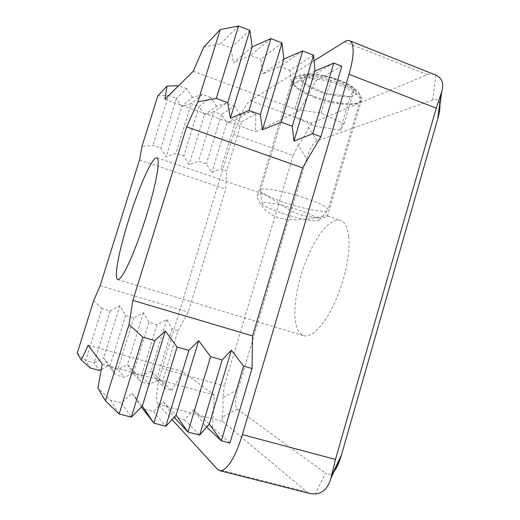 <?xml version="1.0" encoding="UTF-8"?>
<svg xmlns="http://www.w3.org/2000/svg" width="520" height="520" viewBox="0 0 520 520"><rect width="100%" height="100%" fill="white"/><g stroke="black" fill="none" stroke-linecap="round" stroke-linejoin="round"><path stroke-width="0.39" stroke-dasharray="2.6 1.95" d="M293.976 77.76C299.65 73.782 322.173 76.401 340.184 83.466C353.782 88.946 361.029 94.016 361.94 98.677C362.037 100.302 361.043 101.556 358.943 102.453C351.669 105.697 330.947 102.778 314.45 96.46C300.742 91.104 293.274 85.956 292.038 81.003L293.976 77.76M278.265 217.646C264.713 213.083 257.517 201.428 257.355 196.196C257.335 193.459 259.116 192.68 262.704 193.863C270.517 196.385 285.2 209.56 301.171 215.04C315.887 218.198 324.61 218.621 327.346 216.307L327.542 215.975C325.825 214.396 298.552 223.873 278.265 217.646M348.686 236.281C349.843 248.112 348.004 262.6 343.161 279.76C338.026 296.913 331.519 311.064 323.635 322.212C315.783 332.742 309.082 337.214 303.517 335.641C298.214 333.587 295.341 326.794 294.886 315.263C294.606 303.57 296.608 290.355 300.905 275.62C305.305 260.904 310.94 248.144 317.831 237.328C324.786 226.681 331.318 220.922 337.428 220.058L340.613 220.435C344.903 221.988 347.594 227.272 348.686 236.281M344.507 41.769L427.271 74.646L311.636 123.162L250.328 100.594C247.988 102.187 245.193 106.21 241.956 112.658L233.493 134.251L162.019 368.557C159.536 376.753 157.872 384.319 157.02 391.255C156.24 398.086 156.546 402.37 157.924 404.112L172.049 419.575M314.034 60.801L250.328 100.594M334.399 470.899L333.847 471.549C331.058 474.604 328.276 475.131 325.507 473.142L315.341 493.942M435.871 75.12L432.75 99.996C436.339 98.742 438.601 99.71 439.537 102.908L439.894 105.157M432.75 99.996L317.135 140.849L308.51 127.322L311.636 123.162M233.493 134.251L293.176 155.506L298.311 145.21L306.651 158.737C308.159 153.692 309.81 149.617 311.617 146.51C313.423 143.423 315.263 141.537 317.135 140.849M306.651 158.737L238.011 389.422L222.892 397.696L224.296 385.95L162.019 368.557M157.924 404.112L222.703 421.506L221.988 417.391L237.419 409.168C236.028 408.115 235.378 405.88 235.482 402.474C235.606 399.035 236.444 394.687 238.011 389.422M141.401 407.095L131.905 393.198L121.66 403.091L110.474 400.114L97.903 388.089M110.474 400.114L119.165 413.985M77.24 353.093L85.709 360.568L90.363 368.004M121.66 403.091L131.326 417.176M110.221 310.98L94.062 362.869L103.591 357.949L109.609 367.153L117.845 369.421L127.465 364.579L133.185 373.646L141.303 375.882L151.015 371.118L156.435 380.049L162.448 381.706L177.97 330.752L172.01 329.011L166.79 319.566L157.027 324.636L148.974 322.289L143.462 312.702L133.783 317.856L125.626 315.478L119.815 305.747L110.221 310.98L101.946 308.562L85.709 360.568L94.062 362.869L99.255 370.435M131.905 393.198L142.324 406.166M101.316 369.382L109.453 365.241L115.791 374.959L124.547 377.357L134.849 372.255L140.849 381.817L149.481 384.176L159.874 379.158L165.542 388.576L171.925 390.319L162.448 381.706M119.815 305.747L103.591 357.949L109.453 365.241M125.626 315.478L109.609 367.153L115.791 374.959M229.931 443.066L212.544 427.258L204.6 425.146L193.687 409.857L184.581 419.822L173.803 416.956L163.078 401.603L153.413 411.535L142.435 408.616M153.413 411.535L165.834 426.238M133.783 317.856L117.845 369.421L124.547 377.357M163.078 401.603L176.144 415.188M143.462 312.702L127.465 364.579L134.849 372.255M173.803 416.956L174.148 417.32M148.974 322.289L133.185 373.646L140.849 381.817M184.581 419.822L199.647 435.11M157.027 324.636L141.303 375.882L149.481 384.176M193.687 409.857L209.294 424.028M166.79 319.566L151.015 371.118L159.874 379.158M204.6 425.146L206.655 427.063M172.01 329.011L156.435 380.049L165.542 388.576M333.781 63.083L308.744 77.571L316.199 80.412L341.803 66.203M314.925 71.032L291.538 84.799L308.744 77.571M313.547 55.205L289.965 70.395L291.538 84.799M302.647 50.96L279.858 66.541L289.965 70.395M283.855 59.085L262.711 73.912L279.858 66.541M282.016 42.926L260.741 59.234L262.711 73.912M270.907 38.604L250.452 55.309L260.741 59.234M252.187 46.904L233.363 62.829L250.452 55.309M249.867 30.413L230.984 47.873L233.363 62.829M238.537 26L220.506 43.875L230.984 47.873M203.723 47.118L220.506 43.875M241.625 121.81L255.821 113.926L249.756 111.716L235.892 119.743L241.625 121.81L226.694 170.827L220.903 168.838L211.783 172.504L206.349 163.826L198.536 161.135L189.085 164.73L183.787 156.059L175.87 153.328L166.069 156.858L160.914 148.18L152.887 145.418L141.993 146.367M249.756 111.716L240.474 114.862L226.993 122.798L235.892 119.743L220.903 168.838M240.474 114.862L234.488 106.151L221.468 114.537L226.993 122.798L211.783 172.504M234.488 106.151L226.291 103.162L213.727 111.748L221.468 114.537L206.349 163.826M226.291 103.162L216.632 106.216L204.503 114.725L213.727 111.748L198.536 161.135M216.632 106.216L210.802 97.513L199.114 106.477L204.503 114.725L189.085 164.73M210.802 97.513L202.488 94.478L191.263 103.642L199.114 106.477L183.787 156.059M202.488 94.478L192.452 97.448L181.701 106.541L191.263 103.642L175.87 153.328M192.452 97.448L186.778 88.751L176.449 98.299L181.701 106.541L166.069 156.858M186.778 88.751L178.575 85.761M178.341 85.677L168.5 95.433L176.449 98.299L160.914 148.18M157.8 95.901L168.5 95.433L152.887 145.418M101.946 308.562L93.665 300.671M177.97 330.752L188.299 312.046L225.68 189.176L226.694 170.827M293.176 155.506L224.296 385.95M255.821 113.926L255.561 131.787L299.52 110.624L316.199 80.412M427.271 74.646C429.689 73.639 432.361 73.71 435.272 74.867M212.544 427.258L214.325 395.025L182.839 371.741L171.925 390.319M222.703 421.506L306.839 491.933L217.425 469.248M237.419 409.168L325.507 473.142M310.161 493.571L306.839 491.933M100.139 285.747L188.299 312.046M139.51 159.991L225.68 189.176M193.252 71.24L299.52 110.624M164.951 99.242L255.561 131.787M102.278 364.124L214.325 395.025M88.095 345.202L182.839 371.741M298.311 145.21C303.368 138.171 306.767 132.21 308.51 127.322M221.988 417.391C223.002 413.023 223.301 406.458 222.892 397.696M281.58 213.037C298.877 218.966 319.761 222.917 319.215 219.953C318.558 217.925 312.234 214.812 300.235 210.619C280.748 203.886 258.843 200.272 262.392 204.126C264.453 206.388 270.849 209.358 281.58 213.037M305.734 198.302C319.195 203.067 326.644 206.785 328.088 209.469L328.159 209.859C328.51 213.655 303.654 209.19 283.244 202.118C270.562 197.717 262.977 194.071 260.488 191.172L260.26 190.743C257.68 186.388 283.303 190.444 305.734 198.302M302.848 82.576L305.389 74.659L331.584 77.85L354.263 89.141L350.084 96.584L324.857 93.23L302.848 82.576C298.753 78.572 299.605 75.933 305.389 74.659C311.916 73.691 320.651 74.757 331.584 77.85L338.774 80.288C346.112 83.168 351.273 86.119 354.263 89.141C357.747 93.165 356.35 95.648 350.084 96.584C343.375 97.26 334.965 96.142 324.857 93.23L318.117 90.961C311.214 88.316 306.124 85.52 302.848 82.576L295.002 109.284L305.389 74.659M295.002 109.284L321.094 113.113L344.019 123.851L340.171 130.156L315.036 126.224L292.799 116.07M315.036 126.224L324.857 93.23M340.171 130.156L350.084 96.584M344.019 123.851L354.263 89.141M321.094 113.113L331.584 77.85M314.49 97.448C335.244 105.528 361.498 107.166 360.393 99.658C359.502 95.166 352.482 90.278 339.339 84.994C317.408 76.33 291.155 75.322 292.825 82.556C294.014 87.315 301.236 92.281 314.49 97.448M257.355 196.196L292.038 81.003M156.904 157.774L262.704 193.863M327.542 215.975L340.613 220.435M117.683 279.584L303.517 335.641M327.346 216.307L361.94 98.677M319.215 219.953L328.159 209.859M260.26 190.743L292.825 82.556C294.164 78.748 294.736 76.564 301.73 74.477C311.656 72.832 324.207 74.743 339.397 80.204C348.81 83.551 357.051 89.667 358.111 91.767C360.081 94.426 360.841 97.058 360.393 99.658L328.088 209.469M262.392 204.126L260.488 191.172"/><path stroke-width="0.78" d="M143.488 179.198C148.655 167.245 152.685 160.206 155.565 158.067L156.904 157.774C158.502 158.418 158.659 163.091 157.365 171.808C155.538 183.326 151.847 198.12 146.289 216.203C140.595 234.338 134.894 249.737 129.194 262.386C123.637 274.391 119.795 280.124 117.683 279.584C115.772 278.525 115.876 272.305 117.975 260.936C120.178 249.379 123.682 235.885 128.479 220.461C133.315 205.042 138.32 191.289 143.488 179.198M172.049 419.575L217.425 469.248L219.55 470.606C222.261 471.282 225.466 469.144 229.164 464.197C234.097 457.294 238.505 447.447 242.372 434.655L335.465 459.426L331.403 476.015L341.4 455.156L437.749 118.794L441.084 93.606L436.241 108.134L349.011 74.321C352.469 62.368 353.756 53.157 352.885 46.703C352.372 43.433 351.273 41.451 349.596 40.748C348.185 40.19 346.489 40.528 344.507 41.769L314.034 60.801M341.4 455.156L340.47 458.211C338.611 463.918 336.59 468.15 334.399 470.899M439.894 105.157C440.082 107.972 439.589 111.696 438.418 116.324L437.749 118.794M178.575 85.761L167.05 86.073L157.8 95.901L141.993 146.367L139.51 159.991L100.139 285.747L93.665 300.671L77.24 353.093L81.38 360.1L90.363 368.004L99.255 370.435L101.316 369.382M141.401 407.095L153.907 423.104L142.324 406.166L131.326 417.176L119.165 413.985L105.404 400.797L97.903 388.089L102.278 364.124L88.095 345.202L81.38 360.1M177.06 347.016L153.907 423.104L165.834 426.238L176.144 415.188L187.961 432.042L199.647 435.11L209.294 424.028L221.332 440.81L229.931 443.066L252.057 368.537L243.575 366.106L231.394 350.181L222.177 359.964L210.645 356.655L198.679 340.672L188.819 350.396L177.06 347.016L165.315 330.974L154.791 340.626L142.792 337.188L129.006 324.5L105.404 400.797M174.148 417.32L187.961 432.042L210.645 356.655M206.655 427.063L221.332 440.81L243.575 366.106M197.88 101.816L220.22 29.595L238.537 26L249.867 30.413L252.187 46.904L270.907 38.604L282.016 42.926L283.855 59.085L302.647 50.96L313.547 55.205L314.925 71.032L333.781 63.083L341.803 66.203L320.886 136.669L312.754 133.698L293.943 141.148L292.253 126.217L281.209 122.187L262.464 129.798L260.306 114.556L249.047 110.448L230.373 118.228L227.721 102.667L216.242 98.475L197.88 101.816L186.583 126.874L132.853 300.397L129.006 324.5M220.22 29.595L203.723 47.118L193.252 71.24L164.951 99.242L167.05 86.073M216.242 98.475L238.537 26M119.165 413.985L142.792 337.188M227.721 102.667L249.867 30.413M131.326 417.176L154.791 340.626M230.373 118.228L252.187 46.904M142.324 406.166L165.315 330.974M249.047 110.448L270.907 38.604M260.306 114.556L282.016 42.926M165.834 426.238L188.819 350.396M262.464 129.798L283.855 59.085M176.144 415.188L198.679 340.672M281.209 122.187L302.647 50.96M292.253 126.217L313.547 55.205M199.647 435.11L222.177 359.964M293.943 141.148L314.925 71.032M209.294 424.028L231.394 350.181M312.754 133.698L333.781 63.083M349.596 40.748L435.871 75.12C442.208 78.136 444.125 83.791 441.63 92.092L441.084 93.606M331.403 476.015L330.909 478.192C328.127 488 322.94 493.253 315.341 493.942L310.161 493.571L219.55 470.606M242.372 434.655L349.011 74.321M320.886 136.669L302.575 167.85L252.538 335.926L252.057 368.537M335.465 459.426L436.241 108.134M186.583 126.874L302.575 167.85M132.853 300.397L252.538 335.926M330.909 478.192L340.47 458.211M441.63 92.092L438.418 116.324"/></g></svg>
